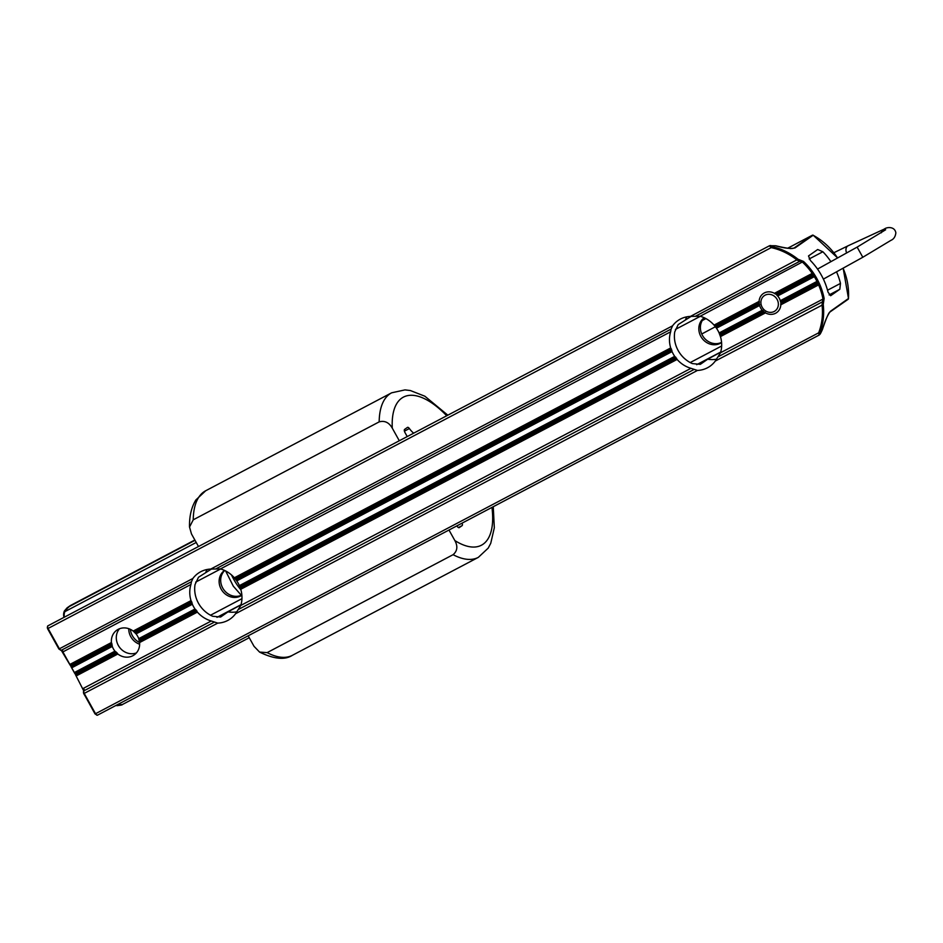 <?xml version="1.0" encoding="UTF-8"?>
<svg xmlns="http://www.w3.org/2000/svg" width="943" height="943" viewBox="0 0 943 943"><rect width="100%" height="100%" fill="white"/><g stroke="black" fill="none" stroke-linecap="round" stroke-linejoin="round"><path stroke-width="1.41" d="M198.478 546.516L191.476 533.938L189.531 527.043L193.232 519.817L379.169 421.875C384.673 420.378 389.046 422.476 392.288 428.169L399.29 440.746M407.223 436.574L404.971 432.531A2.794 1.191 -117.8 0 1 404.606 429.407L407.447 427.415A2.794 1.191 -117.8 0 1 407.506 427.379A2.794 1.191 -117.8 0 1 409.392 428.546A14.876 6.365 62.2 0 0 413.694 433.167M462.046 523.153A14.876 6.365 62.2 0 0 462.058 523.165A2.794 1.191 -117.8 0 1 462.105 525.628L459.265 527.609A2.794 1.191 -117.8 0 1 459.206 527.644A2.794 1.191 -117.8 0 1 456.919 525.864L462.058 523.165M448.986 530.037L454.844 540.551C457.98 546.303 457.39 551.018 453.088 554.684L267.152 652.615L259.573 652.085L254.032 646.32L248.174 635.806M75.959 675.4L62.863 651.872A3.253 1.391 -117.8 0 0 61.519 650.175M116.048 705.399A9.3 8.393 -125 0 0 117.144 705.623L116.849 704.987M117.144 705.623L122.189 704.633C121.282 704.456 124.877 704.775 117.05 705.659L115.977 705.435M122.307 704.574L249.247 637.716L122.496 704.468L116.849 704.963M117.085 652.921L114.94 651.177A15.112 13.638 55 0 1 112.3 646.438L111.427 642.537A15.112 13.638 55 0 1 116.849 630.16A15.112 13.638 55 0 1 133.187 631.067L136.075 633.908A15.112 13.638 55 0 1 137.595 636.183A15.112 13.638 55 0 1 138.715 638.659L139.588 642.56A15.112 13.638 55 0 1 134.165 654.925A15.112 13.638 55 0 1 117.828 654.018L117.085 652.921L75.593 674.775M191.464 581.701L192.891 578.472A27.901 25.178 55 0 1 198.242 573.238A27.901 25.178 55 0 1 210.725 569.077L220.462 568.912A27.901 25.178 55 0 1 234.359 577.788L236.752 580.888A27.901 25.178 55 0 1 239.392 585.627L240.748 589.281A27.901 25.178 55 0 1 240.795 605.441L235.573 613.716A27.901 25.178 55 0 1 230.222 618.962A27.901 25.178 55 0 1 217.739 623.111L211.279 620.989A27.901 25.178 55 0 1 197.382 612.113L194.989 609.013A27.901 25.178 55 0 1 193.563 606.703A27.901 25.178 55 0 1 192.348 604.274L190.993 600.62A27.901 25.178 55 0 1 190.946 584.46L191.429 581.725L61.33 650.257A2.322 0.99 -117.8 0 1 61.283 650.281A2.322 0.99 -117.8 0 1 59.385 648.796L47.692 628.698A1.391 0.601 62.2 0 1 47.492 627.107M70.536 605.477L194.859 539.997L70.536 605.477L64.442 610.934A9.3 8.393 -125 0 0 63.994 617.359M67.342 607.669L70.23 605.654M64.43 617.123A8.369 7.556 55 0 1 64.902 611.63L64.383 610.993L63.924 617.394M67.083 607.858L64.442 610.934M196.227 542.461L64.902 611.63L68.285 607.08L195.036 540.315M793.711 248.162L790.564 248.61M770.62 245.498L769.429 245.793L771.233 247.608A61.837 55.814 55 0 1 797.2 260.174L802.611 262.284A61.837 55.814 55 0 1 812.206 273.411L814.033 273.883A62.768 56.663 -125 0 0 803.483 261.411L700.166 316.247A27.901 25.178 55 0 1 714.063 325.111L716.468 328.211A27.901 25.178 55 0 1 719.108 332.95L720.452 336.604A27.901 25.178 55 0 1 720.499 352.765L715.277 361.051A27.901 25.178 55 0 1 709.926 366.285A27.901 25.178 55 0 1 697.443 370.434L690.983 368.312A27.901 25.178 55 0 1 677.098 359.436L674.693 356.348A27.901 25.178 55 0 1 673.267 354.026A27.901 25.178 55 0 1 672.053 351.598L670.697 347.955A27.901 25.178 55 0 1 670.65 331.783L671.086 329.083L216.088 568.735L671.086 329.083M671.168 329.024L672.595 325.806A27.901 25.178 55 0 1 677.946 320.561A27.901 25.178 55 0 1 690.429 316.412L700.166 316.247M803.483 261.411L798.014 259.242L690.429 316.412M799.593 261.388L799.64 261.364A0.931 0.837 55 0 0 799.723 261.317L695.793 316.058L799.546 261.411M798.014 259.242A62.768 56.663 -125 0 0 771.657 246.5L771.233 247.608L47.669 628.675M771.657 246.5L769.948 245.71L775.712 245.758C793.381 250.025 793.146 248.056 794.006 248.033M775.653 245.793C784.435 248.28 790.906 248.976 795.079 247.891A0.931 0.837 -125 0 0 794.289 247.868L812.336 235.243L787.723 248.209L812.359 235.231A0.931 0.837 -125 0 1 813.137 235.267L813.231 235.231A0.931 0.931 0 0 0 812.359 235.231L812.383 235.22M848.452 298.518L830.394 311.32C827.612 314.95 824.925 321.068 822.331 329.661L819.467 334.682L819.809 332.997A62.768 56.663 -125 0 0 823.239 304.554L824.123 298.483A62.768 56.663 -125 0 0 819.137 283.077L818.618 281.969A62.768 56.663 -125 0 0 814.693 274.92L814.033 273.883M830.913 261.694A62.768 56.663 -125 0 0 822.874 251.757L817.687 249.518L808.505 255.942L810.402 260.48A62.768 56.663 55 0 1 828.025 292.13L830.642 295.713L839.824 289.289L840.484 283.407A62.768 56.663 -125 0 0 836.535 271.879M759.421 301.949L759.091 301.395A11.622 10.491 55 0 1 764.301 292.955A11.622 10.491 55 0 1 774.415 293.32L774.91 293.78M776.796 294.935L814.705 274.967L814.328 276.664A61.837 55.814 55 0 1 816.968 281.403L818.618 281.969M819.137 283.077L818.607 284.904A61.837 55.814 55 0 1 822.933 298.813L822.048 304.813A61.837 55.814 55 0 1 818.665 332.832L819.125 335.071L97.471 715.183A2.322 0.99 -117.8 0 1 97.424 715.207A2.322 0.99 -117.8 0 1 95.526 713.721L84.233 693.435A2.322 0.99 -117.8 0 1 83.915 690.83A2.322 0.99 62.2 0 0 83.609 688.225L211.279 620.989M830.394 311.32A0.931 0.837 55 0 1 830.052 311.933C829.864 312.675 829.168 309.575 822.379 329.614L822.379 329.614C819.526 335.897 820.068 333.751 819.208 335.024L819.208 335.024A0.931 0.837 55 0 1 819.125 335.071M819.809 332.997L818.665 332.832L95.526 713.721L83.738 693.659L217.739 623.111M823.239 304.554L715.277 361.051M824.123 298.483L720.499 352.765M780.674 304.129L780.816 304.813A11.622 10.491 55 0 1 765.48 312.887L765.186 312.286M763.017 310.542L762.227 310.235A11.622 10.491 55 0 1 759.587 305.497L759.74 304.66M777.079 295.524L777.669 295.972A11.622 10.491 55 0 1 780.309 300.711L780.356 301.418M691.136 316.388L678.194 324.581L674.728 331.936A27.901 25.178 -125 0 0 678.182 350.584A27.901 25.178 -125 0 0 692.351 363.597L700.331 364.352L707.698 359.2L720.676 352.175M211.432 569.053L198.49 577.257L195.024 584.613A27.901 25.178 -125 0 0 198.478 603.261A27.901 25.178 -125 0 0 212.647 616.262L220.627 617.028L227.994 611.866L240.972 604.852M241.879 595.198A15.112 13.638 55 0 1 222.077 590.601A15.112 13.638 55 0 1 224.552 570.432M139.647 644.246A15.112 13.638 55 0 1 128.755 628.686M721.584 342.533A15.112 13.638 55 0 1 701.792 337.936A15.112 13.638 55 0 1 704.256 317.756M707.698 359.2A27.901 25.178 -125 0 0 716.597 359.142M686.917 316.801A27.901 25.178 -125 0 0 685.573 319.429M721.572 342.368A15.112 13.638 55 0 1 703.348 336.84A15.112 13.638 55 0 1 704.409 317.826M227.994 611.866A27.901 25.178 -125 0 0 236.882 611.807M207.212 569.478A27.901 25.178 -125 0 0 205.857 572.106M241.868 595.033A15.112 13.638 55 0 1 223.644 589.516A15.112 13.638 55 0 1 224.705 570.503M119.513 628.745A15.112 13.638 -125 0 0 119.254 646.922A15.112 13.638 -125 0 0 136.417 652.91M139.576 642.489A15.112 13.638 55 0 1 130.382 629.346M778.352 304.813A9.347 8.428 55 0 1 764.749 310.318A9.347 8.428 55 0 1 765.799 294.853A9.347 8.428 55 0 1 778.352 304.813M780.887 304.766A11.622 10.491 -125 0 0 780.391 300.664M777.763 295.925A11.622 10.491 -125 0 0 774.509 293.273M759.162 301.736A11.622 10.491 -125 0 0 759.575 305.096M762.569 310.459A11.622 10.491 -125 0 0 765.221 312.616M392.288 428.169A83.691 35.799 -117.8 0 1 446.723 415.769M491.951 507.405A83.691 35.799 -117.8 0 1 454.844 540.551M453.088 554.684A92.992 39.783 62.2 0 0 478.337 557.36L292.401 655.302A92.992 39.783 -117.8 0 1 267.152 652.615M447.831 415.179L424.857 396.213L410.358 390.543L404.936 389.895L391.651 392.807A92.992 39.783 62.2 0 0 379.169 421.875M193.232 519.817A92.992 39.783 -117.8 0 1 205.715 490.737L391.651 392.807M409.392 428.546L404.417 431.175M462.105 525.628L458.439 527.561M240.925 589.905A31.39 13.426 -117.8 0 1 231.506 574.947M83.833 690.877L83.809 693.6A1.391 0.601 62.2 0 1 83.632 692.032A0.931 0.837 55 0 1 83.915 690.83L214.014 622.309M83.208 688.425A3.253 1.391 -117.8 0 1 83.986 690.771M83.833 693.635L95.043 713.945L97.424 715.207L819.208 335.024A0.931 0.837 55 0 0 819.467 334.682M71.444 667.279L74.65 673.054M62.886 651.908L70.136 664.933M74.957 673.62L116.107 651.955M75.9 675.353L117.368 653.511M76.642 675.718L117.828 654.018M139.588 642.56L197.382 612.113M74.65 673.125L115.459 651.625M74.768 672.335L114.94 651.177M190.946 584.46L63.287 651.707A2.322 0.99 62.2 0 0 61.448 650.198M192.891 578.472L59.385 648.796L48.093 628.51A2.322 0.99 -117.8 0 1 47.775 625.904A0.931 0.837 -125 0 0 47.704 625.952L47.61 628.733L58.902 649.02L61.283 650.281L191.382 581.76M769.948 245.71A0.931 0.837 -125 0 0 769.429 245.793L47.775 625.904A4.644 1.992 -117.8 0 1 47.869 625.846A4.644 1.992 -117.8 0 1 47.975 625.798M210.725 569.077L672.595 325.806M70.254 664.226L111.427 642.537M133.187 631.067L190.993 600.62M70.136 665.004L111.604 643.161M70.442 665.51L111.922 643.656M71.079 666.654L112.229 644.988M799.699 259.879A0.931 0.837 55 0 1 799.723 261.317M795.079 247.891L813.137 235.267A62.768 56.663 55 0 1 837.584 258.005M843.089 268.248A62.768 56.663 55 0 1 848.441 298.695A0.931 0.837 55 0 1 848.028 299.355L830.135 311.874M775.688 294.027L813.986 273.859M775.146 293.662L813.208 273.611M774.415 293.32L812.206 273.411M714.063 325.111L759.091 301.395M777.291 295.407L814.599 275.757M780.875 303.281L819.149 283.124M780.698 301.89L818.583 281.933M843.16 268.201L848.5 298.613A0.931 0.931 0 0 1 848.099 299.308L830.052 311.933A0.931 0.837 55 0 1 829.97 311.98M823.534 302.715A0.931 0.837 -125 0 0 822.225 301.949L718.389 356.643M235.573 613.716L697.443 370.434M780.816 304.813L818.607 284.904M720.452 336.604L765.48 312.887M780.91 304L818.96 283.961M720.358 335.897L764.914 312.428M720.369 335.154L764.313 312.015M719.91 333.905L763.217 311.107M719.462 333.492L762.769 310.671M719.108 332.95L762.227 310.235M716.468 328.211L759.587 305.497M716.185 327.598L759.492 304.778M716.032 326.938L759.351 304.118M715.218 325.889L759.186 302.727M714.594 325.559L759.15 302.078M696.677 364.693L720.711 352.034M829.109 294.935L839.824 289.289M216.973 617.359L241.007 604.699M690.229 362.56L721.654 345.998M827.53 290.232L840.484 283.407M210.525 615.225L241.95 598.675M195.672 582.126L220.638 568.971M675.377 329.449L700.354 316.294M809.153 258.983L822.874 251.757M780.568 301.3L817.876 281.651M780.309 300.711L816.968 281.403M238.673 609.319L693.718 369.632M240.795 605.441L690.983 368.312M240.748 589.281L677.098 359.436M240.642 588.573L676.744 358.859M240.665 587.831L676.567 358.222M240.206 586.581L675.754 357.173M239.758 586.157L675.164 356.819M239.392 585.627L674.693 356.348M236.752 580.888L672.053 351.598M236.481 580.275L671.887 350.926M236.328 579.615L671.864 350.207M235.514 578.566L671.404 348.957M234.89 578.224L670.992 348.521M234.359 577.788L670.697 347.955M220.462 568.912L670.65 331.783M777.669 295.972L814.328 276.664M133.847 631.456L191.288 601.198M134.554 631.739L191.7 601.634M135.533 632.706L192.16 602.883M135.745 633.331L192.183 603.603M136.075 633.908L192.348 604.274M138.715 638.659L194.989 609.013M139.022 639.224L195.46 609.496M139.411 639.672L196.038 609.85M139.717 641.004L196.863 610.899M139.599 641.794L197.04 611.535M72.128 667.597L112.3 646.438M71.373 667.231L112.182 645.743M846.684 252.948A5.811 4.432 -115.8 0 1 848.122 245.769L884.263 229.09C886.809 226.968 894.742 226.202 895.85 232.827C895.402 236.658 893.764 239.168 890.911 240.359L862.81 257.262L823.38 279.116M881.34 232.791A5.811 5.245 -113.2 0 1 884.263 229.09M885.642 229.774L857.14 247.113L862.81 257.262M478.337 557.36L488.215 548.107L490.749 543.298L494.321 527.75L493.26 506.709M189.519 527.043C189.272 516.34 191.394 507.31 195.861 499.967L205.715 490.737M292.401 655.302C284.916 660.194 273.977 659.133 259.561 652.096M241.314 595.292L233.31 586.192L225.648 570.975M83.774 690.948L75.699 675.117M74.745 673.385L71.185 666.996M70.218 665.275L61.248 650.257M47.704 625.952L769.523 245.734L775.712 245.758M813.231 235.231L837.667 257.958M702.264 320.549L705.918 318.593M833.895 252.712L848.122 245.769M715.831 326.49L701.745 333.999M857.14 247.113L817.534 269.073"/></g></svg>
